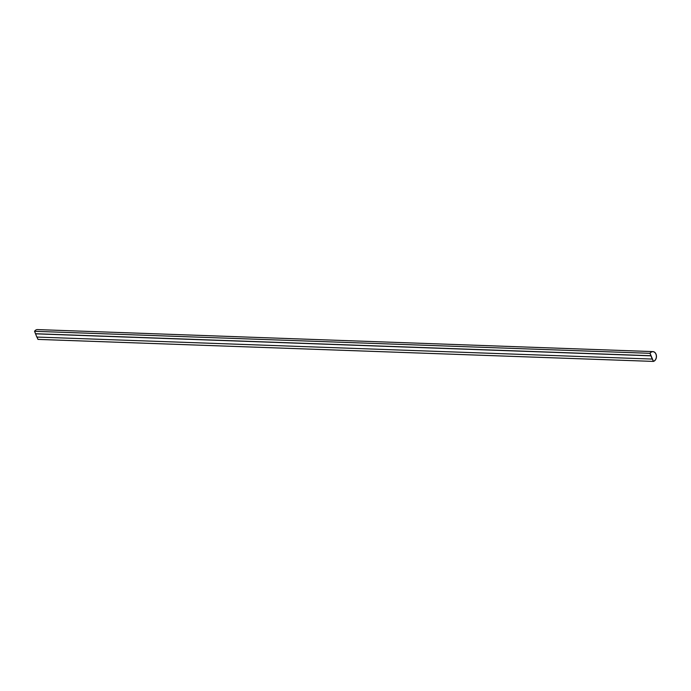 <?xml version="1.0" encoding="UTF-8"?>
<svg xmlns="http://www.w3.org/2000/svg" width="691" height="691" viewBox="0 0 691 691"><rect width="100%" height="100%" fill="white"/><g stroke="black" fill="none" stroke-linecap="round" stroke-linejoin="round"><path stroke-width="1.04" d="M653.375 361.41A4.949 3.731 92 0 0 656.45 356.133A4.949 3.731 92 0 0 652.9 351.598A4.949 3.731 92 0 0 649.955 353.308L653.375 361.41L37.97 339.402L36.986 337.07M652.9 351.598L37.495 329.59A4.949 3.731 92 0 0 34.55 331.3L649.955 353.308M650.041 353.317L653.41 361.307A4.863 3.662 92 0 0 656.381 356.107A4.863 3.662 92 0 0 652.9 351.693A4.863 3.662 92 0 0 650.041 353.317M34.55 331.3L35.552 333.753L650.974 355.735L652.347 358.975L650.939 355.761L652.218 359.07L650.939 355.761L35.552 333.753L36.822 337.061L652.218 359.07M653.41 361.307A4.863 3.662 92 0 0 656.372 356.107A4.863 3.662 92 0 0 652.891 351.693M650.974 355.735L35.578 333.727M650.853 355.83L35.457 333.822"/></g></svg>
